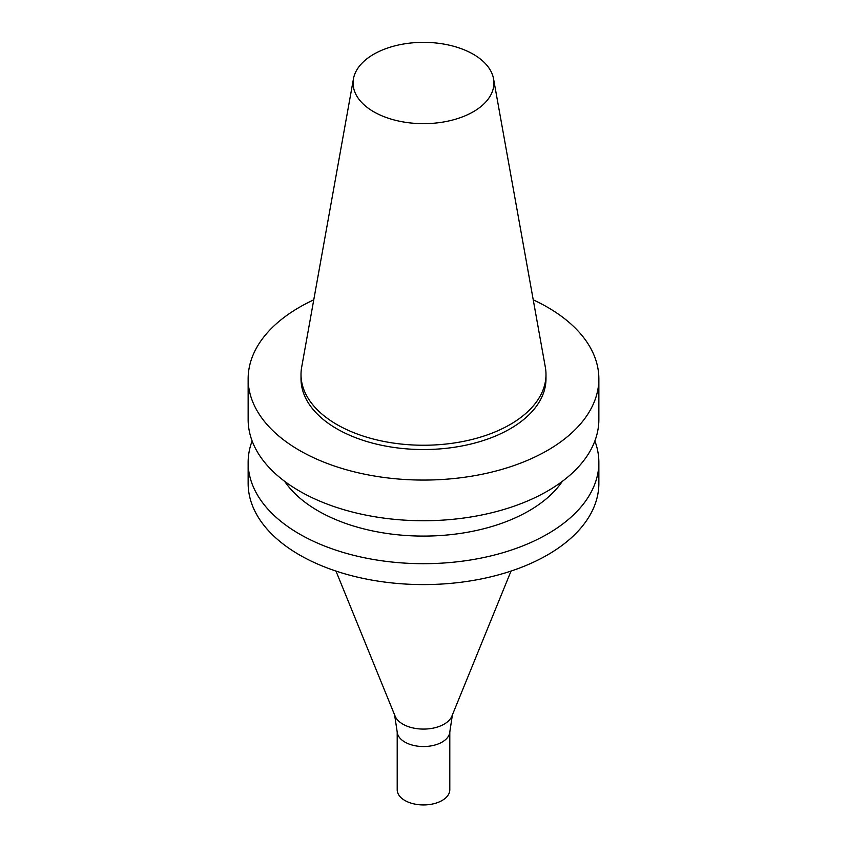 <?xml version="1.0" encoding="UTF-8"?>
<svg xmlns="http://www.w3.org/2000/svg" width="847" height="847" viewBox="0 0 847 847"><rect width="100%" height="100%" fill="white"/><g stroke="black" fill="none" stroke-linecap="round" stroke-linejoin="round"><path stroke-width="1.27" d="M473.293 111.762A70.417 40.656 180 0 1 393.23 119.713A70.417 40.656 180 0 1 353.453 78.813A70.417 40.656 180 0 1 423.5 42.35A70.417 40.656 180 0 1 493.547 78.813A70.417 40.656 180 0 1 473.293 111.762M493.547 78.813L545.341 367.238A122.487 70.714 180 0 1 545.987 374.522A122.487 70.714 180 0 1 510.116 424.538A122.487 70.714 180 0 1 376.629 439.858A122.487 70.714 180 0 1 301.013 374.522A122.487 70.714 180 0 1 301.659 367.238L353.453 78.813M545.987 374.522L545.987 378.821A122.487 70.714 180 0 1 510.116 428.826A122.487 70.714 180 0 1 376.629 444.156A122.487 70.714 180 0 1 301.013 378.821L301.013 374.522M533.239 299.849A175.361 101.248 180 0 1 598.861 378.821A175.361 101.248 180 0 1 547.501 450.413A175.361 101.248 180 0 1 356.396 472.361A175.361 101.248 180 0 1 248.139 378.821A175.361 101.248 180 0 1 313.761 299.849M598.861 378.821L598.861 419.487A175.361 101.248 180 0 1 547.501 491.08A175.361 101.248 180 0 1 356.396 513.028A175.361 101.248 180 0 1 248.139 419.487L248.139 378.821M562.366 481.308A149.061 86.055 180 0 1 528.899 510.889A149.061 86.055 180 0 1 284.634 481.308M594.869 440.959A175.361 101.248 180 0 1 598.861 462.441A175.361 101.248 180 0 1 547.501 534.034A175.361 101.248 180 0 1 356.396 555.981A175.361 101.248 180 0 1 248.139 462.441A175.361 101.248 180 0 1 252.131 440.959M598.861 462.441L598.861 483.341A175.361 101.248 180 0 1 547.501 554.933A175.361 101.248 180 0 1 356.396 576.881A175.361 101.248 180 0 1 248.139 483.341L248.139 462.441M511.037 571.069L451.906 716.096A29.179 16.845 180 0 1 444.135 724.153A29.179 16.845 180 0 1 415.517 728.441A29.179 16.845 180 0 1 395.094 716.096L335.963 571.069M452.393 714.91L449.704 732.666A26.299 15.182 180 0 1 442.102 742.088A26.299 15.182 180 0 1 414.501 745.614A26.299 15.182 180 0 1 397.296 732.666L394.607 714.91M449.799 732.009L449.799 789.753A26.299 15.182 180 0 1 442.102 800.489A26.299 15.182 180 0 1 413.431 803.782A26.299 15.182 180 0 1 397.201 789.753L397.201 732.009"/></g></svg>
